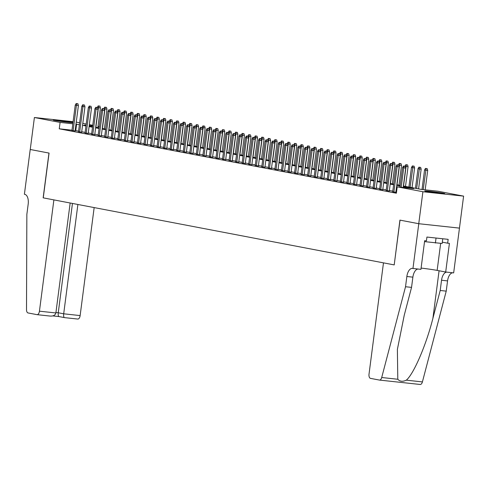 <?xml version="1.0" encoding="UTF-8"?>
<svg xmlns="http://www.w3.org/2000/svg" width="488" height="488" viewBox="0 0 488 488"><rect width="100%" height="100%" fill="white"/><g stroke="black" fill="none" stroke-linecap="round" stroke-linejoin="round"><path stroke-width="0.73" d="M426.158 191.375A10.071 0.36 -172.6 0 1 424.755 191.009A10.071 0.36 -172.6 0 1 432.112 191.613A10.071 0.36 -172.6 0 1 443.317 193.23A10.071 0.36 -172.6 0 1 444.727 193.602A10.071 0.36 -172.6 0 1 437.364 192.998A10.071 0.36 -172.6 0 1 426.158 191.375M72.962 122.677A10.071 0.36 -172.6 0 1 64.752 121.89A10.071 0.36 -172.6 0 1 54.68 120.408A10.071 0.36 -172.6 0 1 53.277 120.036A10.071 0.36 -172.6 0 1 60.634 120.64A10.071 0.36 -172.6 0 1 71.84 122.262A10.071 0.36 -172.6 0 1 72.987 122.512M76.25 122.128L79.66 122.775M82.795 123.379L86.205 124.025M89.347 124.629L92.751 125.276M98.021 126.282L99.296 126.526M403.375 185.989L421.406 189.435L437.907 191.217L463.6 196.127L422.901 191.729L397.208 186.825L413.708 188.606L403.289 186.617M412.964 268.491L418.777 223.718L400.026 220.137L394.206 264.911L383.476 262.855L369.019 374.15A3.873 1.995 -83.8 0 0 370.483 378.365L379.42 380.073A3.873 1.995 -83.8 0 0 379.505 380.085A3.873 1.995 -83.8 0 0 381.707 377.517L405.528 286.737L406.858 276.501A9.034 4.654 96.2 0 1 412.409 268.394A9.034 4.654 96.2 0 1 412.604 268.424L420.937 269.352L424.658 240.7L426.42 240.889L426.921 237.052L448.149 239.346L447.649 243.183L449.411 243.372L445.69 272.023L453.663 272.89L463.6 196.127M392.706 191.711L396.476 192.443M386.16 190.46L389.308 190.979M379.615 189.21L382.763 189.728M373.07 187.959L376.217 188.478M366.525 186.709L369.672 187.227M359.979 185.458L363.127 185.977M353.428 184.208L356.575 184.726M346.883 182.957L350.03 183.476M340.337 181.707L343.485 182.225M333.792 180.456L336.94 180.975M327.247 179.206L330.394 179.724M320.701 177.955L323.849 178.474M314.156 176.705L317.304 177.223M307.611 175.454L310.758 175.973M301.065 174.204L304.213 174.722M294.52 172.947L297.668 173.472M287.975 171.697L291.123 172.221M281.423 170.446L284.571 170.971M274.878 169.196L278.026 169.72M268.333 167.945L271.481 168.47M261.788 166.695L264.935 167.219M255.242 165.444L258.39 165.969M248.697 164.194L251.845 164.718M242.152 162.943L245.299 163.468M235.606 161.693L238.754 162.217M229.061 160.442L232.209 160.967M222.516 159.192L225.663 159.716M215.964 157.941L219.118 158.466M209.419 156.691L212.567 157.215M202.874 155.44L206.021 155.965M196.329 154.19L199.476 154.714M189.783 152.939L192.931 153.464M183.238 151.689L186.386 152.213M176.693 150.438L179.84 150.963M170.147 149.188L173.295 149.712M163.602 147.937L166.75 148.462M157.057 146.687L160.204 147.211M150.511 145.436L153.659 145.961M143.96 144.186L147.108 144.71M137.415 142.935L140.562 143.46M130.869 141.685L134.017 142.209M124.324 140.434L127.472 140.959M117.779 139.184L120.926 139.708M111.233 137.933L114.381 138.458M104.688 136.683L107.836 137.207M98.143 135.432L101.291 135.957M91.598 134.182L94.745 134.706M85.052 132.931L88.2 133.456M78.507 131.681L81.655 132.205M71.992 130.192L59.262 128.814L396.378 193.218L397.208 186.825M396.549 191.882L395.914 191.76M392.779 191.162L389.369 190.509M386.234 189.911L382.824 189.259M379.682 188.661L376.279 188.008M373.137 187.41L369.733 186.758M366.592 186.16L363.188 185.507M360.046 184.909L356.636 184.257M353.501 183.659L350.091 183.006M346.956 182.408L343.546 181.756M340.41 181.158L337.001 180.505M333.865 179.907L330.455 179.255M327.32 178.657L323.91 178.004M320.775 177.406L317.365 176.754M314.229 176.156L310.819 175.503M307.678 174.905L304.274 174.253M301.133 173.655L297.729 173.002M294.587 172.404L291.183 171.752M288.042 171.154L284.632 170.501M281.497 169.903L278.087 169.251M274.951 168.653L271.541 168M268.406 167.402L264.996 166.75M261.861 166.152L258.451 165.499M255.316 164.901L251.906 164.249M248.77 163.651L245.36 162.998M242.225 162.4L238.815 161.748M235.674 161.15L232.27 160.497M229.128 159.899L225.724 159.247M222.583 158.649L219.173 157.996M216.038 157.398L212.628 156.746M209.492 156.148L206.082 155.495M202.947 154.897L199.537 154.245M196.402 153.647L192.992 152.994M189.856 152.396L186.446 151.744M183.311 151.146L179.901 150.493M176.766 149.895L173.356 149.243M170.214 148.645L166.811 147.992M163.669 147.394L160.265 146.742M157.124 146.144L153.72 145.491M150.578 144.893L147.169 144.241M144.033 143.643L140.623 142.99M137.488 142.392L134.078 141.74M130.943 141.142L127.533 140.489M124.397 139.891L120.987 139.239M117.852 138.641L114.442 137.988M111.307 137.39L107.897 136.738M104.761 136.14L101.352 135.487M98.21 134.889L94.806 134.237M91.665 133.639L88.261 132.986M85.119 132.388L81.716 131.736M78.574 131.138L75.158 130.534M71.956 130.43L75.103 130.955M396.488 192.351L395.853 192.229M459.446 228.109L418.747 223.711L399.928 220.119L394.212 264.899M394.109 264.892L43.151 197.841L53.887 199.891L39.437 311.185L55.882 312.96L70.162 203.002M43.255 197.86L49.068 153.086L30.25 149.493L34.404 117.51L73.096 121.689M418.747 223.711L422.901 191.729M59.262 128.814L60.091 122.421L34.404 117.51M79.404 124.739L75.994 124.135M72.822 123.793L60.091 122.421M400.154 186.013L396.744 185.367M393.609 184.763L390.199 184.116M387.063 183.512L383.653 182.866M380.518 182.262L377.108 181.615M373.973 181.011L370.563 180.365M367.421 179.761L364.017 179.114M360.876 178.51L357.472 177.864M354.331 177.26L350.927 176.613M347.785 176.009L344.375 175.363M341.24 174.759L337.83 174.112M334.695 173.508L331.285 172.862M328.15 172.258L324.74 171.611M321.604 171.007L318.194 170.361M315.059 169.757L311.649 169.11M308.514 168.506L305.104 167.86M301.968 167.256L298.558 166.609M295.417 166.005L292.013 165.359M288.872 164.755L285.468 164.108M282.326 163.504L278.923 162.852M275.781 162.254L272.371 161.601M269.236 161.003L265.826 160.351M262.69 159.753L259.281 159.1M256.145 158.502L252.735 157.85M249.6 157.252L246.19 156.599M243.054 156.001L239.645 155.349M236.509 154.751L233.099 154.098M229.964 153.5L226.554 152.848M223.412 152.25L220.009 151.597M216.867 150.999L213.463 150.347M210.322 149.749L206.912 149.096M203.777 148.498L200.367 147.846M197.231 147.248L193.821 146.595M190.686 145.997L187.276 145.345M184.141 144.747L180.731 144.094M177.595 143.496L174.185 142.844M171.05 142.246L167.64 141.593M164.505 140.995L161.095 140.343M157.953 139.745L154.55 139.092M151.408 138.494L148.004 137.842M144.863 137.244L141.459 136.591M138.317 135.993L134.908 135.341M131.772 134.743L128.362 134.09M125.227 133.492L121.817 132.84M118.682 132.242L115.272 131.589M112.136 130.991L108.726 130.339M105.591 129.741L102.181 129.088M99.046 128.49L95.636 127.838M92.5 127.24L89.091 126.587M85.949 125.989L82.545 125.337M86.053 125.221L84.296 125.032L86.034 125.367M89.17 125.965L92.58 126.618M95.715 127.216L99.125 127.868M102.26 128.466L105.67 129.119M108.806 129.716L112.216 130.369M115.351 130.967L118.761 131.62M121.902 132.218L125.306 132.87M128.448 133.468L131.851 134.121M134.993 134.719L138.397 135.371M141.538 135.969L144.948 136.622M148.084 137.219L151.493 137.872M154.629 138.47L158.039 139.123M161.174 139.721L164.584 140.373M167.719 140.971L171.129 141.624M174.265 142.221L177.675 142.874M180.81 143.472L184.22 144.125M187.355 144.722L190.765 145.375M193.907 145.973L197.311 146.626M200.452 147.224L203.856 147.876M206.997 148.474L210.407 149.127M213.543 149.724L216.953 150.377M220.088 150.975L223.498 151.628M226.633 152.226L230.043 152.878M233.179 153.476L236.589 154.129M239.724 154.726L243.134 155.379M246.269 155.977L249.679 156.63M252.814 157.227L256.224 157.88M259.366 158.478L262.77 159.131M265.911 159.728L269.315 160.381M272.457 160.979L275.86 161.632M279.002 162.23L282.412 162.882M285.547 163.48L288.957 164.133M292.092 164.731L295.502 165.383M298.638 165.981L302.048 166.634M305.183 167.231L308.593 167.884M311.728 168.482L315.138 169.135M318.274 169.732L321.683 170.385M324.819 170.983L328.229 171.636M331.37 172.234L334.774 172.886M337.916 173.484L341.319 174.137M344.461 174.734L347.865 175.387M351.006 175.985L354.416 176.638M357.551 177.236L360.961 177.888M364.097 178.486L367.507 179.139M370.642 179.736L374.052 180.389M377.187 180.987L380.597 181.64M383.733 182.237L387.143 182.89M390.278 183.488L393.688 184.141M396.823 184.739L400.233 185.391M99.284 126.654L97.99 126.514M92.665 125.934L89.225 125.562M75.762 130.595L76.592 124.202M75.085 131.095L78.409 105.524L76.427 105.31L73.121 130.802M76.823 103.645L77.921 103.767L76.171 103.523L76.823 103.645L76.427 105.31L75.25 105.085L71.937 130.577M78.409 105.524L77.921 103.767M76.171 103.523L75.25 105.085M99.924 106.14L98.167 105.896L99.924 106.14L100.406 107.903L98.43 107.689L95.886 127.246M98.826 106.024L98.43 107.689L95.807 107.275L97.557 107.519L98.045 109.275L94.727 134.847M100.406 107.903L97.85 127.624M97.252 107.458L98.167 105.896M442.756 238.76L442.146 243.469L424.542 241.627M436.04 238.034L435.394 243.03M55.882 312.96C55.248 315.23 53.326 316.267 50.118 316.065L37.057 314.662A3.873 1.995 -83.8 0 1 36.972 314.65L28.036 312.942A3.873 1.995 -83.8 0 1 26.511 309.66L26.852 214.391L28.182 204.155A9.034 4.654 -83.8 0 0 24.76 194.328L24.4 194.261L30.213 149.487L48.971 153.067L43.151 197.841M77.891 204.478L63.69 313.802L80.136 315.584A3.873 1.995 96.2 0 1 77.757 319.054A3.873 1.995 96.2 0 1 77.671 319.042L64.471 317.621L59.097 316.584C58.322 316.352 58.041 315.077 58.255 312.765L63.69 313.802C63.477 316.12 63.757 317.389 64.526 317.621M94.16 207.589L80.136 315.584M37.057 314.662A3.873 1.995 -83.8 0 0 39.437 311.185M72.456 203.441L58.255 312.765L55.937 312.515M405.528 286.737L411.549 287.383L404.247 315.224L397.378 349.414L397.799 379.255C399.861 381.567 402.698 381.878 406.309 380.17C413.659 374.162 426.213 344.955 432.905 318.316L440.206 290.482L441.536 280.246A9.034 4.654 96.2 0 1 446.66 272.133M440.206 290.482L446.227 291.129L447.557 280.899A9.034 4.654 96.2 0 1 452.687 272.78M418.009 269.034A9.034 4.654 96.2 0 0 412.879 277.154L411.549 287.383M406.309 380.17L422.407 381.909L446.227 291.129M418.777 223.718L459.476 228.116M421.101 268.071A14.524 0.518 -172.6 0 1 437.144 270.395L445.69 272.023M422.407 381.909A3.873 1.995 96.2 0 1 420.205 384.477A3.873 1.995 96.2 0 1 420.119 384.465L379.585 380.091M442.317 242.164L447.649 243.183M81.63 132.346L84.955 106.774L82.972 106.561L79.666 132.053M83.369 104.896L84.467 105.018L82.716 104.774L83.369 104.896L82.972 106.561L81.795 106.335L78.483 131.827M84.955 106.774L84.467 105.018M82.716 104.774L81.795 106.335M88.182 133.596L91.5 108.025L89.517 107.811L86.211 133.303M89.914 106.146L91.012 106.268L89.261 106.024L89.914 106.146L89.517 107.811L88.34 107.586L85.034 133.078M91.5 108.025L91.012 106.268M89.261 106.024L88.34 107.586M98.045 109.275L96.063 109.062L92.757 134.554M96.459 107.397L96.063 109.062L94.886 108.836L91.579 134.328M95.807 107.275L94.886 108.836M101.272 136.097L104.591 110.526L102.614 110.312L99.302 135.804M103.005 108.647L104.109 108.769L102.352 108.525L103.005 108.647L102.614 110.312L101.431 110.087L98.125 135.579M104.591 110.526L104.109 108.769L104.975 108.94L102.437 128.496M102.352 108.525L101.431 110.087M106.469 107.391L104.713 107.147L106.469 107.391L106.957 109.153L104.395 128.875M106.957 109.153L104.975 108.94L105.371 107.275M103.798 108.708L104.713 107.147M113.015 108.641L111.258 108.397L113.015 108.641L113.503 110.404L111.52 110.19L108.983 129.747M111.917 108.525L111.52 110.19L108.897 109.776L110.654 110.02L111.136 111.776L107.817 137.348M113.503 110.404L110.941 130.125M110.343 109.959L111.258 108.397M119.56 109.892L117.803 109.647L119.56 109.892L120.048 111.654L118.066 111.441L115.528 130.998M118.462 109.776L118.066 111.441L115.442 111.026L117.199 111.27L117.681 113.027L114.363 138.598M120.048 111.654L117.486 131.376M116.888 111.209L117.803 109.647M126.105 111.142L124.355 110.898L126.105 111.142L126.593 112.905L124.611 112.691L122.073 132.248M125.007 111.026L124.611 112.691L121.988 112.277L123.745 112.521L124.227 114.277L120.908 139.849M126.593 112.905L124.031 132.626M123.44 112.46L124.355 110.898M111.136 111.776L109.159 111.563L105.847 137.055M109.55 109.898L109.159 111.563L107.982 111.337L104.67 136.829M108.897 109.776L107.982 111.337M132.651 112.392L130.9 112.148L132.651 112.392L133.139 114.155L131.156 113.942L128.618 133.499M131.553 112.277L131.156 113.942L128.533 113.527L130.29 113.771L130.778 115.528L127.453 141.099M133.139 114.155L130.577 133.877M129.985 113.71L130.9 112.148M117.681 113.027L115.705 112.813L112.392 138.305M116.095 111.148L115.705 112.813L114.528 112.594L111.215 138.08M115.442 111.026L114.528 112.594M139.196 113.643L137.445 113.399L139.196 113.643L139.684 115.406L137.701 115.192L135.164 134.749M138.098 113.527L137.701 115.192L135.078 114.778L136.835 115.022L137.323 116.778L133.999 142.35M139.684 115.406L137.122 135.127M136.53 114.961L137.445 113.399M124.227 114.277L122.25 114.064L118.938 139.556M122.641 112.399L122.25 114.064L121.073 113.844L117.761 139.33M121.988 112.277L121.073 113.844M145.741 114.893L143.99 114.649L145.741 114.893L146.229 116.656L144.253 116.443L141.709 135.999M144.643 114.778L144.253 116.443L141.624 116.028L143.381 116.272L143.868 118.029L140.544 143.6M146.229 116.656L143.667 136.378M143.076 116.211L143.99 114.649M130.778 115.528L128.795 115.314L125.483 140.806M129.192 113.649L128.795 115.314L127.618 115.095L124.306 140.581M128.533 113.527L127.618 115.095M152.293 116.144L150.536 115.9L152.293 116.144L152.774 117.907L150.798 117.693L148.254 137.25M151.189 116.028L150.798 117.693L148.175 117.279L149.926 117.523L150.414 119.285L147.089 144.851M152.774 117.907L150.213 137.628M149.621 117.462L150.536 115.9M137.323 116.778L135.341 116.565L132.028 142.057M135.737 114.9L135.341 116.565L134.163 116.345L130.851 141.831M135.078 114.778L134.163 116.345M158.838 117.394L157.081 117.151L158.838 117.394L159.32 119.157L157.343 118.944L154.8 138.501M157.734 117.279L157.343 118.944L154.72 118.529L156.471 118.773L156.959 120.536L153.641 146.101M159.32 119.157L156.758 138.879M156.166 118.712L157.081 117.151M143.868 118.029L141.886 117.815L138.574 143.307M142.282 116.15L141.886 117.815L140.709 117.596L137.396 143.082M141.624 116.028L140.709 117.596M165.383 118.645L163.626 118.401L165.383 118.645L165.865 120.408L163.889 120.194L161.345 139.751M164.279 118.529L163.889 120.194L161.266 119.78L163.016 120.024L163.504 121.787L160.186 147.352M165.865 120.408L163.309 140.129M162.711 119.963L163.626 118.401M150.414 119.285L148.431 119.066L145.125 144.558M148.828 117.401L148.431 119.066L147.254 118.846L143.942 144.332M148.175 117.279L147.254 118.846M171.929 119.895L170.172 119.651L171.929 119.895L172.416 121.658L170.434 121.445L167.89 141.001M170.831 119.78L170.434 121.445L169.568 121.28M172.416 121.658L169.855 141.38M169.257 121.213L170.172 119.651M156.959 120.536L154.977 120.316L151.67 145.808M155.373 118.651L154.977 120.316L153.799 120.097L150.487 145.583M154.72 118.529L153.799 120.097M178.474 121.146L176.717 120.902L178.474 121.146L178.962 122.909L176.979 122.695L174.442 142.252M177.376 121.03L176.979 122.695L174.356 122.281L176.113 122.525L176.595 124.287L173.277 149.853M178.962 122.909L176.4 142.63M175.802 122.464L176.717 120.902M163.504 121.787L161.522 121.567L158.216 147.059M161.918 119.902L161.522 121.567L160.345 121.347L157.038 146.833M161.266 119.78L160.345 121.347M185.019 122.397L183.262 122.153L185.019 122.397L185.507 124.159L183.525 123.946L180.987 143.502M183.921 122.281L183.525 123.946L180.902 123.531L182.658 123.775L183.14 125.538L179.822 151.103M185.507 124.159L182.945 143.881M182.347 123.714L183.262 122.153M166.731 148.602L170.05 123.037L168.073 122.817L164.761 148.309M168.464 121.152L169.562 121.274L167.811 121.03L168.464 121.152L168.073 122.817L166.89 122.598L163.584 148.084M170.05 123.037L169.562 121.274M167.811 121.03L166.89 122.598M191.564 123.647L189.814 123.403L191.564 123.647L192.052 125.41L190.07 125.196L187.532 144.753M190.466 123.531L190.07 125.196L187.447 124.782L189.204 125.026L189.686 126.788L186.367 152.354M192.052 125.41L189.49 145.131M188.893 124.965L189.814 123.403M176.595 124.287L174.619 124.068L171.306 149.56M175.009 122.403L174.619 124.068L173.435 123.848L170.129 149.334M174.356 122.281L173.435 123.848M198.11 124.897L196.359 124.653L198.11 124.897L198.598 126.66L196.615 126.447L194.078 146.004M197.012 124.782L196.615 126.447L193.992 126.032L195.749 126.276L196.231 128.039L192.912 153.604M198.598 126.66L196.036 146.382M195.444 126.215L196.359 124.653M183.14 125.538L181.164 125.318L177.852 150.81M181.554 123.653L181.164 125.318L179.987 125.099L176.674 150.585M180.902 123.531L179.987 125.099M204.655 126.148L202.904 125.904L204.655 126.148L205.143 127.911L203.161 127.697L200.623 147.254M203.557 126.032L203.161 127.697L200.537 127.283L202.294 127.527L202.782 129.29L199.458 154.855M205.143 127.911L202.581 147.632M201.989 127.466L202.904 125.904M189.686 126.788L187.709 126.569L184.397 152.061M188.1 124.904L187.709 126.569L186.532 126.349L183.22 151.835M187.447 124.782L186.532 126.349M211.2 127.398L209.45 127.154L211.2 127.398L211.688 129.161L209.706 128.948L207.168 148.504M210.102 127.283L209.706 128.948L207.083 128.533L208.84 128.777L209.328 130.54L206.003 156.105M211.688 129.161L209.126 148.883M208.535 128.716L209.45 127.154M196.231 128.039L194.254 127.826L190.942 153.311M194.651 126.154L194.254 127.826L193.077 127.6L189.765 153.086M193.992 126.032L193.077 127.6M217.752 128.649L215.995 128.405L217.752 128.649L218.234 130.412L216.257 130.198L213.714 149.761M216.648 128.533L216.257 130.198L213.628 129.784L215.385 130.028L215.873 131.791L212.548 157.356M218.234 130.412L215.672 150.133M215.08 129.967L215.995 128.405M202.782 129.29L200.8 129.076L197.487 154.562M201.196 127.405L200.8 129.076L199.623 128.85L196.31 154.336M200.537 127.283L199.623 128.85M224.297 129.899L222.54 129.656L224.297 129.899L224.779 131.662L222.803 131.449L220.259 151.012M223.193 129.784L222.803 131.449L220.179 131.034L221.93 131.278L222.418 133.041L219.094 158.606M224.779 131.662L222.217 151.384M221.625 131.217L222.54 129.656M209.328 130.54L207.345 130.327L204.033 155.812M207.742 128.655L207.345 130.327L206.168 130.101L202.856 155.587M207.083 128.533L206.168 130.101M230.842 131.15L229.085 130.906L230.842 131.15L231.324 132.913L229.348 132.699L226.804 152.262M229.738 131.034L229.348 132.699L226.725 132.285L228.476 132.529L228.964 134.292L225.645 159.857M231.324 132.913L228.762 152.634M228.171 132.468L229.085 130.906M215.873 131.791L213.89 131.577L210.578 157.063M214.287 129.906L213.89 131.577L212.713 131.351L209.401 156.837M213.628 129.784L212.713 131.351M237.388 132.4L235.631 132.156L237.388 132.4L237.869 134.163L235.893 133.95L233.349 153.513M236.284 132.285L235.893 133.95L233.27 133.535L235.021 133.779L235.509 135.542L232.19 161.107M237.869 134.163L235.314 153.885M234.716 133.718L235.631 132.156M222.418 133.041L220.436 132.827L217.129 158.313M220.832 131.162L220.436 132.827L219.258 132.602L215.946 158.088M220.179 131.034L219.258 132.602M243.933 133.651L242.176 133.407L243.933 133.651L244.421 135.414L242.438 135.2L239.895 154.763M242.835 133.535L242.438 135.2L239.815 134.786L241.566 135.03L242.054 136.792L238.736 162.358M244.421 135.414L241.859 155.135M241.261 134.969L242.176 133.407M228.964 134.292L226.981 134.078L223.675 159.564M227.377 132.413L226.981 134.078L225.804 133.852L222.498 159.338M226.725 132.285L225.804 133.852M250.478 134.901L248.721 134.657L250.478 134.901L250.966 136.664L248.984 136.451L246.446 156.014M249.38 134.786L248.984 136.451L246.361 136.036L248.118 136.28L248.599 138.043L245.281 163.608M250.966 136.664L248.404 156.386M247.806 136.219L248.721 134.657M235.509 135.542L233.526 135.328L230.22 160.814M233.923 133.663L233.526 135.328L232.349 135.103L229.043 160.589M233.27 133.535L232.349 135.103M257.024 136.152L255.267 135.914L257.024 136.152L257.511 137.915L255.529 137.701L252.991 157.264M255.925 136.036L255.529 137.701L252.906 137.287L254.663 137.531L255.145 139.293L251.826 164.859M257.511 137.915L254.95 157.636M254.352 137.47L255.267 135.914M242.054 136.792L240.078 136.579L236.765 162.065M240.468 134.914L240.078 136.579L238.894 136.353L235.588 161.839M239.815 134.786L238.894 136.353M248.599 138.043L246.623 137.829L243.311 163.315M247.013 136.164L246.623 137.829L245.44 137.604L242.133 163.09M246.361 136.036L245.44 137.604M255.145 139.293L253.168 139.08L249.856 164.566M253.559 137.415L253.168 139.08L251.991 138.854L248.679 164.34M252.906 137.287L251.991 138.854M263.569 137.403L261.818 137.165L263.569 137.403L264.057 139.165L262.074 138.952L259.537 158.515M262.471 137.287L262.074 138.952L259.451 138.537L261.208 138.781L261.69 140.544L258.372 166.109M264.057 139.165L261.495 158.887M260.897 138.72L261.818 137.165M270.114 138.653L268.363 138.415L270.114 138.653L270.602 140.416L268.62 140.202L266.082 159.765M269.016 138.537L268.62 140.202L265.997 139.788L267.753 140.032L268.241 141.794L264.917 167.36M270.602 140.416L268.04 160.137M267.448 139.971L268.363 138.415M276.659 139.91L274.909 139.666L276.659 139.91L277.147 141.666L275.165 141.453L272.627 161.016M275.561 139.788L275.165 141.453L272.542 141.038L274.299 141.282L274.787 143.045L271.462 168.61M277.147 141.666L274.585 161.388M273.994 141.221L274.909 139.666M261.69 140.544L259.714 140.331L256.401 165.816M260.104 138.665L259.714 140.331L258.536 140.105L255.224 165.591M259.451 138.537L258.536 140.105M283.205 141.16L281.454 140.916L283.205 141.16L283.693 142.917L281.716 142.703L279.173 162.266M282.107 141.038L281.716 142.703L279.087 142.289L280.844 142.533L281.332 144.296L278.007 169.861M283.693 142.917L281.131 162.638M280.539 142.472L281.454 140.916M268.241 141.794L266.259 141.581L262.947 167.067M266.655 139.916L266.259 141.581L265.082 141.355L261.769 166.841M265.997 139.788L265.082 141.355M289.756 142.411L287.999 142.167L289.756 142.411L290.238 144.167L288.262 143.954L285.718 163.517M288.652 142.289L288.262 143.954L285.632 143.539L287.389 143.783L287.877 145.546L284.553 171.111M290.238 144.167L287.676 163.889M287.084 143.722L287.999 142.167M274.787 143.045L272.804 142.832L269.492 168.317M273.201 141.166L272.804 142.832L271.627 142.606L268.315 168.092M272.542 141.038L271.627 142.606M296.301 143.661L294.545 143.417L296.301 143.661L296.783 145.418L294.807 145.204L292.263 164.767M295.197 143.539L294.807 145.204L292.184 144.79L293.935 145.034L294.423 146.797L291.098 172.362M296.783 145.418L294.221 165.139M293.63 144.973L294.545 143.417M281.332 144.296L279.349 144.082L276.037 169.568M279.746 142.417L279.349 144.082L278.172 143.856L274.86 169.342M279.087 142.289L278.172 143.856M302.847 144.912L301.09 144.668L302.847 144.912L303.329 146.668L301.352 146.455L298.808 166.018M301.743 144.79L301.352 146.455L298.729 146.04L300.48 146.284L300.968 148.047L297.649 173.612M303.329 146.668L300.773 166.39M300.175 146.223L301.09 144.668M287.877 145.546L285.895 145.333L282.589 170.818M286.291 143.667L285.895 145.333L284.717 145.107L281.405 170.593M285.632 143.539L284.717 145.107M309.392 146.162L307.635 145.918L309.392 146.162L309.874 147.919L307.897 147.705L305.354 167.268M308.288 146.04L307.897 147.705L307.031 147.541M309.874 147.919L307.318 167.64M306.72 147.474L307.635 145.918M294.423 146.797L292.44 146.583L289.134 172.069M292.837 144.918L292.44 146.583L291.263 146.357L287.95 171.843M292.184 144.79L291.263 146.357M315.937 147.413L314.18 147.169L315.937 147.413L316.425 149.169L314.443 148.956L311.905 168.519M314.839 147.291L314.443 148.956L311.82 148.541L313.577 148.785L314.058 150.548L310.74 176.113M316.425 149.169L313.863 168.891M313.265 148.724L314.18 147.169M300.968 148.047L298.985 147.833L295.679 173.319M299.382 146.168L298.985 147.833L297.808 147.608L294.502 173.094M298.729 146.04L297.808 147.608M322.483 148.663L320.726 148.419L322.483 148.663L322.971 150.42L320.988 150.206L318.45 169.769M321.385 148.541L320.988 150.206L318.365 149.792L320.122 150.036L320.604 151.798L317.285 177.364M322.971 150.42L320.409 170.141M319.811 149.975L320.726 148.419M304.195 174.863L307.513 149.297L305.531 149.084L302.224 174.57M305.927 147.419L307.025 147.535L305.274 147.291L305.927 147.419L305.531 149.084L304.353 148.858L301.047 174.344M307.513 149.297L307.025 147.535M305.274 147.291L304.353 148.858M329.028 149.914L327.271 149.67L329.028 149.914L329.516 151.67L327.533 151.457L324.996 171.02M327.93 149.792L327.533 151.457L324.91 151.042L326.667 151.286L327.149 153.049L323.831 178.614M329.516 151.67L326.954 171.392M326.356 151.231L327.271 149.67M314.058 150.548L312.082 150.334L308.77 175.82M312.472 148.669L312.082 150.334L310.899 150.109L307.592 175.595M311.82 148.541L310.899 150.109M335.573 151.164L333.822 150.92L335.573 151.164L336.061 152.921L334.079 152.707L331.541 172.27M334.475 151.042L334.079 152.707L331.456 152.293L333.212 152.537L333.694 154.299L330.376 179.865M336.061 152.921L333.499 172.642M332.907 152.482L333.822 150.92M320.604 151.798L318.627 151.585L315.315 177.071M319.018 149.92L318.627 151.585L317.444 151.359L314.138 176.845M318.365 149.792L317.444 151.359M342.118 152.415L340.368 152.171L342.118 152.415L342.606 154.171L340.624 153.958L338.086 173.521M341.02 152.293L340.624 153.958L338.001 153.543L339.758 153.787L340.246 155.55L336.921 181.115M342.606 154.171L340.045 173.893M339.453 153.732L340.368 152.171M327.149 153.049L325.173 152.835L321.86 178.321M325.563 151.17L325.173 152.835L323.995 152.61L320.683 178.096M324.91 151.042L323.995 152.61M348.664 153.665L346.913 153.421L348.664 153.665L349.152 155.422L347.169 155.208L344.632 174.771M347.566 153.543L347.169 155.208L344.546 154.794L346.303 155.038L346.791 156.8L343.467 182.366M349.152 155.422L346.59 175.143M345.998 154.983L346.913 153.421M333.694 154.299L331.718 154.086L328.406 179.572M332.108 152.421L331.718 154.086L330.541 153.86L327.228 179.346M331.456 152.293L330.541 153.86M355.209 154.916L353.458 154.672L355.209 154.916L355.697 156.672L353.721 156.459L351.177 176.022M354.111 154.794L353.721 156.459L351.092 156.044L352.848 156.288L353.336 158.051L350.012 183.616M355.697 156.672L353.135 176.394M352.543 156.233L353.458 154.672M340.246 155.55L338.263 155.337L334.951 180.822M338.66 153.671L338.263 155.337L337.086 155.111L333.774 180.597M338.001 153.543L337.086 155.111M361.76 156.166L360.004 155.922L361.76 156.166L362.242 157.923L360.266 157.709L357.722 177.272M360.656 156.044L360.266 157.709L357.643 157.295L359.394 157.539L359.882 159.301L356.557 184.867M362.242 157.923L359.68 177.644M359.089 157.484L360.004 155.922M346.791 156.8L344.809 156.587L341.496 182.073M345.205 154.922L344.809 156.587L343.631 156.361L340.319 181.847M344.546 154.794L343.631 156.361M368.306 157.417L366.549 157.173L368.306 157.417L368.788 159.173L366.811 158.96L364.268 178.523M367.202 157.295L366.811 158.96L364.188 158.545L365.939 158.789L366.427 160.552L363.109 186.117M368.788 159.173L366.226 178.895M365.634 158.734L366.549 157.173M353.336 158.051L351.354 157.838L348.042 183.323M351.75 156.172L351.354 157.838L350.177 157.612L346.864 183.098M351.092 156.044L350.177 157.612M374.851 158.667L373.094 158.423L374.851 158.667L375.333 160.424L373.357 160.21L370.813 179.773M373.747 158.545L373.357 160.21L370.734 159.796L372.484 160.04L372.972 161.803L369.654 187.368M375.333 160.424L372.777 180.145M372.179 159.985L373.094 158.423M359.882 159.301L357.899 159.088L354.593 184.574M358.296 157.423L357.899 159.088L356.722 158.862L353.41 184.348M357.643 157.295L356.722 158.862M381.396 159.918L379.64 159.674L381.396 159.918L381.878 161.674L379.902 161.461L377.358 181.024M380.298 159.796L379.902 161.461L377.279 161.046L379.03 161.29L379.518 163.053L376.199 188.618M381.878 161.674L379.322 181.396M378.725 161.235L379.64 159.674M366.427 160.552L364.445 160.339L361.138 185.824M364.841 158.673L364.445 160.339L363.267 160.113L359.955 185.599M364.188 158.545L363.267 160.113M387.942 161.168L386.185 160.924L387.942 161.168L388.43 162.925L386.447 162.711L383.91 182.274M386.844 161.046L386.447 162.711L383.824 162.297L385.581 162.541L386.063 164.304L382.745 189.869M388.43 162.925L385.868 182.646M385.27 162.486L386.185 160.924M372.972 161.803L370.99 161.589L367.684 187.075M371.386 159.924L370.99 161.589L369.812 161.363L366.506 186.849M370.734 159.796L369.812 161.363M394.487 162.419L392.73 162.175L394.487 162.419L394.975 164.175L392.993 163.962L390.455 183.525M393.389 162.297L392.993 163.962L390.37 163.547L392.126 163.791L392.608 165.554L389.29 191.119M394.975 164.175L392.413 183.897M391.815 163.736L392.73 162.175M379.518 163.053L377.535 162.839L374.229 188.325M377.932 161.174L377.535 162.839L376.358 162.614L373.052 188.1M377.279 161.046L376.358 162.614M401.032 163.669L399.275 163.425L401.032 163.669L401.52 165.426L399.538 165.212L397 184.775M399.934 163.547L399.538 165.212L396.915 164.798L398.672 165.042L399.154 166.804L395.835 192.37M401.52 165.426L398.958 185.147M398.36 164.987L399.275 163.425M386.063 164.304L384.087 164.09L380.774 189.576M384.477 162.425L384.087 164.09L382.903 163.864L379.597 189.35M383.824 162.297L382.903 163.864M407.578 164.92L405.827 164.676L407.578 164.92L408.066 166.676L406.083 166.463L403.545 186.026M406.48 164.798L406.083 166.463L403.46 166.048L405.217 166.292L405.699 168.055L403.18 187.471M408.066 166.676L405.504 186.398M404.912 166.237L405.827 164.676M392.608 165.554L390.632 165.34L387.32 190.826M391.022 163.675L390.632 165.34L389.454 165.115L386.142 190.601M390.37 163.547L389.454 165.115M414.123 166.17L412.372 165.926L414.123 166.17L414.611 167.927L411.451 167.488L408.913 187.05M413.025 166.048L410.091 187.276M414.611 167.927L412.049 187.648M411.451 167.488L412.372 165.926M399.154 166.804L397.177 166.591L393.865 192.077M397.567 164.926L397.177 166.591L396 166.365L392.688 191.851M396.915 164.798L396 166.365M420.668 167.421L418.918 167.177L420.668 167.421L421.156 169.177L417.996 168.738L415.459 188.301M419.57 167.299L416.636 188.527M421.156 169.177L418.594 188.899M417.996 168.738L418.918 167.177M405.699 168.055L403.722 167.841L401.203 187.252M404.113 166.176L403.722 167.841L402.545 167.616L400.007 187.124M403.46 166.048L402.545 167.616M427.22 168.671L425.463 168.427L427.22 168.671L427.701 170.428L424.542 169.989L422.01 189.503M426.115 168.549L423.2 189.631M427.701 170.428L425.182 189.844M424.542 169.989L425.463 168.427M58.987 316.572L52.844 315.913M50.118 316.065L37.137 314.668M441.536 280.246L447.557 280.899M412.879 277.154L406.858 276.501M381.707 377.517L397.799 379.255M432.905 318.316L439.078 270.761M440.658 243.372L437.144 270.395M77.757 319.054L64.471 317.621M52.838 315.913L59.024 316.584M379.505 380.085L420.205 384.477"/></g></svg>
